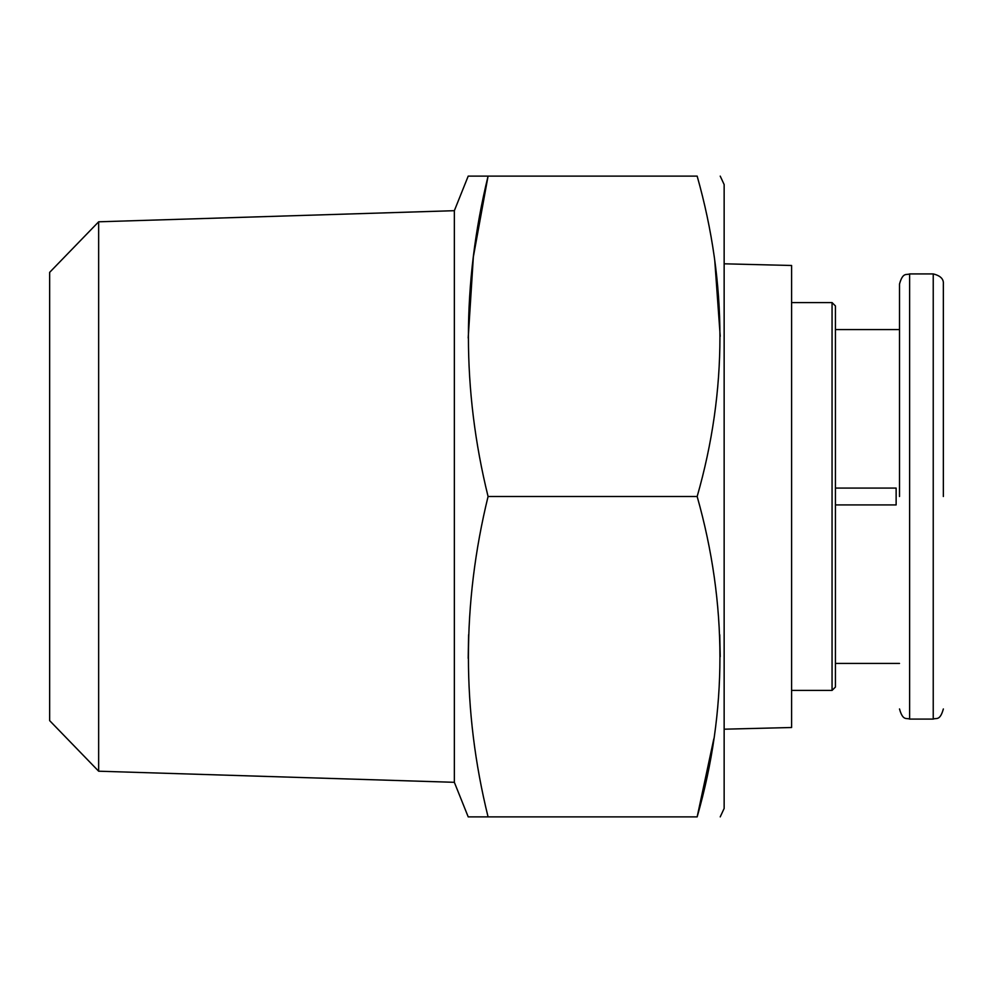 <?xml version="1.0" encoding="UTF-8"?>
<svg xmlns="http://www.w3.org/2000/svg" width="993" height="993" viewBox="0 0 993 993"><rect width="100%" height="100%" fill="white"/><g stroke="black" fill="none" stroke-linecap="round" stroke-linejoin="round"><path stroke-width="1.49" d="M899.509 496.5L899.509 284.035L899.509 496.5M943.35 496.5L943.35 284.035L943.35 496.5M98.655 771.201L49.65 720.633L49.65 272.367L98.655 221.799L98.655 771.201L454.347 782.31L454.347 210.69L468.2 176.121L484.584 176.121M98.655 221.799L454.347 210.69M454.347 782.31L468.2 816.879L488.072 816.879C461.869 710.591 461.869 603.794 488.072 496.5C461.869 390.212 461.869 283.415 488.072 176.121L468.2 176.121M720.223 816.879L724.145 808.451L724.145 184.549L720.223 176.121M713.83 738.767L697.16 816.879C727.534 816.879 727.534 816.879 697.16 816.879C727.534 816.879 727.534 816.879 697.16 816.879C727.534 710.864 727.534 604.067 697.16 496.5C727.534 390.485 727.534 283.688 697.16 176.121C727.534 176.121 727.534 176.121 697.16 176.121C727.534 176.121 727.534 176.121 697.16 176.121L488.072 176.121L473.351 256.914L468.2 337.968M719.751 634.775L720.223 656.696M724.145 729.197L791.595 727.509L791.595 265.491L724.145 263.803M832.06 302.58L835.436 305.956L835.436 687.044L832.06 690.42L832.06 302.58L791.595 302.58M835.436 488.072L896.133 488.072L896.133 504.928L835.436 504.928M468.609 634.775L468.2 658.347M480.699 816.879L468.2 816.879M714.774 260.638L720.223 336.304M488.072 496.5L697.16 496.5M488.072 816.879L697.16 816.879M943.35 284.035C943.822 279.058 940.445 275.694 933.234 273.919L933.234 719.081L909.625 719.081L909.625 273.919C906.497 275.334 902.922 271.772 899.509 284.035M832.06 690.42L791.595 690.42M899.509 663.436L835.436 663.436M899.509 329.564L835.436 329.564M909.625 719.081C906.497 717.666 902.922 721.228 899.509 708.965M933.234 273.919L909.625 273.919M933.234 719.081C936.362 717.666 939.937 721.228 943.35 708.965"/></g></svg>
